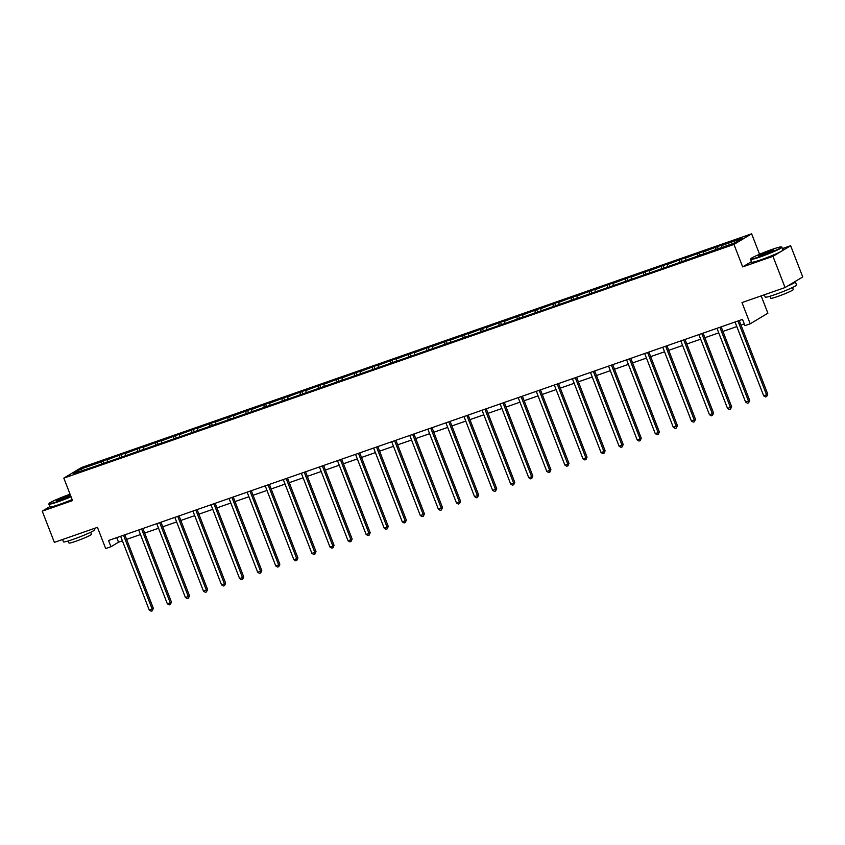 <?xml version="1.0" encoding="UTF-8"?>
<svg xmlns="http://www.w3.org/2000/svg" width="845" height="845" viewBox="0 0 845 845"><rect width="100%" height="100%" fill="white"/><g stroke="black" fill="none" stroke-linecap="round" stroke-linejoin="round"><path stroke-width="1.27" d="M751.458 261.623L742.67 266.893L772.964 256.331L790.645 245.726L802.75 276.949L785.068 287.553L741.984 302.573L750.212 323.804L767.894 313.199L761.176 295.887M772.964 256.331L785.068 287.553M49.813 506.62L42.25 511.151L54.355 542.374L97.45 527.343L105.688 548.574L110.959 546.736L118.532 542.194L122.409 540.842M751.627 233.811L81.5 467.507L63.819 478.112L733.956 244.416L751.627 233.811L759.56 254.26M790.645 245.726L782.428 248.588M101.411 463.736L101.4 461.845L102.995 460.884L103.787 462.902M82.335 470.39L80.898 468.996L101.4 461.845M107.199 461.719L107.188 459.817L108.794 458.856L102.995 460.884M107.188 459.817L121.067 454.578L121.86 456.606M125.271 455.413L125.261 453.522L126.866 452.561L121.067 454.578M125.261 453.522L139.14 448.272L139.921 450.3M143.344 449.107L143.333 447.216L144.939 446.255L139.14 448.272M143.333 447.216L157.212 441.977L157.994 443.995M161.416 442.812L161.406 440.91L163 439.96L157.212 441.977M161.406 440.91L175.285 435.671L176.066 437.699M179.478 436.506L179.478 434.615L181.073 433.654L175.285 435.671M179.478 434.615L193.357 429.376L194.139 431.394M197.55 430.2L197.55 428.309L199.145 427.348L193.357 429.376M197.55 428.309L211.43 423.07L212.211 425.088M215.623 423.905L215.612 422.014L217.218 421.053L211.43 423.07M215.612 422.014L229.491 416.765L230.284 418.793M233.695 417.599L233.685 415.708L235.29 414.747L229.491 416.765M233.685 415.708L247.564 410.469L248.356 412.487M251.768 411.293L251.757 409.402L253.363 408.441L247.564 410.469M251.757 409.402L265.636 404.163L266.418 406.191M269.84 404.998L269.83 403.107L271.435 402.146L265.636 404.163M269.83 403.107L283.709 397.858L284.49 399.886M287.913 398.692L287.902 396.801L289.497 395.84L283.709 397.858M287.902 396.801L301.781 391.562L302.563 393.58M305.974 392.397L305.974 390.496L307.569 389.545L301.781 391.562M305.974 390.496L319.854 385.257L320.635 387.285M324.047 386.091L324.047 384.2L325.642 383.239L319.854 385.257M324.047 384.2L337.926 378.951L338.708 380.979M342.119 379.785L342.109 377.895L343.714 376.933L337.926 378.951M342.109 377.895L355.988 372.656L356.78 374.673M360.192 373.49L360.181 371.589L361.787 370.638L355.988 372.656M360.181 371.589L374.06 366.35L374.853 368.378M378.264 367.184L378.254 365.293L379.859 364.332L374.06 366.35M378.254 365.293L392.133 360.054L392.914 362.072M396.337 360.878L396.326 358.988L397.932 358.026L392.133 360.054M396.326 358.988L410.205 353.749L410.987 355.777M414.409 354.583L414.399 352.692L415.993 351.731L410.205 353.749M414.399 352.692L428.278 347.443L429.059 349.471M432.471 348.277L432.471 346.387L434.066 345.425L428.278 347.443M432.471 346.387L446.35 341.148L447.132 343.165M450.543 341.982L450.543 340.081L452.138 339.12L446.35 341.148M450.543 340.081L464.423 334.842L465.204 336.87M468.616 335.676L468.605 333.786L470.211 332.824L464.423 334.842M468.605 333.786L482.484 328.536L483.277 330.564M486.688 329.37L486.678 327.48L488.283 326.519L482.484 328.536M486.678 327.48L500.557 322.241L501.349 324.258M504.761 323.075L504.75 321.174L506.356 320.223L500.557 322.241M504.75 321.174L518.629 315.935L519.411 317.963M522.833 316.769L522.823 314.879L524.428 313.917L518.629 315.935M522.823 314.879L536.702 309.64L537.483 311.657M540.906 310.464L540.895 308.573L542.49 307.612L536.702 309.64M540.895 308.573L554.774 303.334L555.556 305.351M558.967 304.168L558.967 302.278L560.562 301.316L554.774 303.334M558.967 302.278L572.847 297.028L573.628 299.056M577.04 297.862L577.04 295.972L578.635 295.011L572.847 297.028M577.04 295.972L590.919 290.733L591.701 292.75M595.112 291.557L595.102 289.666L596.707 288.705L590.919 290.733M595.102 289.666L608.981 284.427L609.773 286.455M613.185 285.261L613.174 283.371L614.78 282.41L608.981 284.427M613.174 283.371L627.053 278.121L627.846 280.149M631.257 278.956L631.247 277.065L632.852 276.104L627.053 278.121M631.247 277.065L645.126 271.826L645.907 273.843M649.33 272.66L649.319 270.759L650.925 269.808L645.126 271.826M649.319 270.759L663.198 265.52L663.98 267.548M667.402 266.355L667.392 264.464L668.986 263.503L663.198 265.52M667.392 264.464L681.271 259.214L682.052 261.242M685.464 260.049L685.464 258.158L687.059 257.197L681.271 259.214M685.464 258.158L699.343 252.919L700.125 254.936M703.536 253.753L703.536 251.863L705.131 250.902L699.343 252.919M703.536 251.863L717.416 246.613L718.197 248.641M721.609 247.448L721.598 245.557L723.204 244.596L717.416 246.613M721.598 245.557L742.111 238.406L734.558 242.937L676.317 263.651L92.253 467.327L73.346 473.517L80.898 468.996M750.212 323.804L744.941 325.642L742.523 319.399L108.53 540.494L110.959 546.736M119.483 457.43L119.472 455.539M137.545 451.124L137.545 449.234M155.617 444.829L155.617 442.938M173.69 438.523L173.679 436.633M191.762 432.228L191.752 430.327M209.835 425.922L209.824 424.032M227.907 419.616L227.896 417.726M245.979 413.321L245.969 411.43M264.041 407.015L264.041 405.125M282.114 400.71L282.114 398.819M300.186 394.414L300.176 392.524M318.259 388.108L318.248 386.218M336.331 381.813L336.321 379.912M354.404 375.507L354.393 373.617M372.476 369.202L372.465 367.311M390.538 362.906L390.538 361.005M408.61 356.601L408.61 354.71M426.683 350.295L426.672 348.404M444.755 343.999L444.745 342.109M462.828 337.694L462.817 335.803M480.9 331.388L480.889 329.497M498.972 325.093L498.962 323.202M517.034 318.787L517.034 316.896M535.107 312.492L535.107 310.59M553.179 306.186L553.169 304.295M571.252 299.88L571.241 297.989M589.324 293.585L589.314 291.694M607.397 287.279L607.386 285.388M625.469 280.973L625.458 279.082M643.531 274.678L643.531 272.787M661.603 268.372L661.603 266.481M679.676 262.077L679.665 260.175M697.748 255.771L697.738 253.88M715.821 249.465L715.81 247.574M742.67 266.893L733.956 244.416M42.25 511.151L72.543 500.589L63.819 478.112M126.602 539.374L140.481 534.536M144.675 533.079L158.554 528.241M162.747 526.773L176.616 521.935M180.809 520.478L194.688 515.63M198.881 514.172L212.76 509.334M216.954 507.866L230.833 503.028M235.026 501.571L248.905 496.723M253.099 495.265L266.978 490.427M271.171 488.959L285.05 484.122M289.243 482.664L303.112 477.826M307.305 476.358L321.184 471.521M325.378 470.052L339.257 465.215M343.45 463.757L357.329 458.919M361.523 457.451L375.402 452.614M379.595 451.156L393.474 446.308M397.668 444.85L411.547 440.013M415.74 438.544L429.609 433.707M433.802 432.249L447.681 427.401M451.874 425.943L465.753 421.106M469.947 419.638L483.826 414.8M488.019 413.342L501.898 408.505M506.092 407.036L519.971 402.199M524.164 400.741L538.043 395.893M542.236 394.435L556.105 389.598M560.298 388.13L574.178 383.292M578.371 381.834L592.25 376.986M596.443 375.529L610.322 370.691M614.516 369.223L628.395 364.385M632.588 362.928L646.467 358.09M650.661 356.622L664.54 351.784M668.733 350.316L682.602 345.478M686.795 344.021L700.674 339.183M704.867 337.715L718.746 332.877M722.94 331.42L736.819 326.571M741.012 325.114L744.297 323.973M116.758 537.621L118.532 542.194M737.938 320.994L766.573 394.805L763.679 395.819L735.044 322.008M739.238 320.54L767.767 394.087L766.573 394.805L766.69 396.516L765.538 396.918L763.679 395.819M767.767 394.087L766.69 396.516M760.278 256.447A16.393 1.257 -21.2 0 0 781.308 246.951A16.393 1.257 -21.2 0 0 771.939 249.455A16.393 1.257 -21.2 0 0 750.846 258.771A16.393 1.257 -21.2 0 0 760.278 256.447M781.308 246.951L781.826 247.184A16.794 1.289 158.8 0 1 781.91 247.258A16.794 1.289 158.8 0 1 760.289 256.912A16.794 1.289 158.8 0 1 750.603 259.404A16.794 1.289 158.8 0 1 750.613 259.288L750.846 258.771M763.193 254.704A8.196 0.634 158.8 0 1 758.514 255.95A8.196 0.634 158.8 0 1 769.024 251.208A8.196 0.634 158.8 0 1 773.745 250.046A8.196 0.634 158.8 0 1 763.193 254.704M773.228 250.469A7.795 0.602 -21.2 0 0 769.024 251.673A7.795 0.602 -21.2 0 0 759.18 255.908M794.765 281.734A16.794 1.289 158.8 0 1 795.335 281.85L796.539 284.966A16.794 1.289 158.8 0 1 774.918 294.62A16.794 1.289 158.8 0 1 765.232 297.113L764.324 294.789M795.335 281.85A16.794 1.289 158.8 0 1 787.413 286.149M792.483 287.511L793.275 289.539A12.094 0.929 158.8 0 1 777.696 296.489A12.094 0.929 158.8 0 1 770.724 298.285L769.932 296.257M781.91 247.258L782.977 250.004A16.794 1.289 158.8 0 1 761.356 259.658A16.794 1.289 158.8 0 1 751.67 262.151L750.603 259.404M70.072 494.219A16.393 1.257 -21.2 0 0 49.084 503.493A16.393 1.257 -21.2 0 0 58.527 501.18A16.393 1.257 -21.2 0 0 70.906 496.374M71.064 496.786A16.794 1.289 158.8 0 1 58.527 501.634A16.794 1.289 158.8 0 1 48.852 504.127A16.794 1.289 158.8 0 1 48.862 504.021L49.084 503.493M70.631 495.656A8.196 0.634 158.8 0 1 61.442 499.427A8.196 0.634 158.8 0 1 56.763 500.684A8.196 0.634 158.8 0 1 67.273 495.93A8.196 0.634 158.8 0 1 70.357 494.948M70.515 495.381A7.795 0.602 -21.2 0 0 67.273 496.395A7.795 0.602 -21.2 0 0 57.428 500.631M94.302 528.442L94.788 529.699A16.794 1.289 158.8 0 1 73.156 539.353A16.794 1.289 158.8 0 1 63.47 541.835L62.572 539.511M90.732 532.234L91.513 534.272A12.094 0.929 158.8 0 1 75.944 541.222A12.094 0.929 158.8 0 1 68.973 543.008L68.181 540.98M72.131 499.532A16.794 1.289 158.8 0 1 59.594 504.38A16.794 1.289 158.8 0 1 49.908 506.873L48.852 504.127M719.877 327.3L748.501 401.111L745.607 402.114L716.972 328.304M721.165 326.846L749.695 400.393L748.501 401.111L748.617 402.822L747.466 403.223L745.607 402.114M749.695 400.393L748.617 402.822M701.804 333.595L730.429 407.406L727.534 408.42L698.91 334.609M703.103 333.152L731.622 406.698L730.429 407.406L730.545 409.117L729.393 409.529L727.534 408.42M731.622 406.698L730.545 409.117M683.732 339.901L712.356 413.712L709.462 414.726L680.838 340.915M685.031 339.447L713.55 412.994L712.356 413.712L712.483 415.423L711.321 415.825L709.462 414.726M713.55 412.994L712.483 415.423M665.659 346.207L694.284 420.018L691.39 421.021L662.765 347.211M666.958 345.753L695.488 419.3L694.284 420.018L694.41 421.729L693.249 422.13L691.39 421.021M695.488 419.3L694.41 421.729M647.587 352.502L676.222 426.313L673.317 427.327L644.693 353.516M648.886 352.059L677.415 425.595L676.222 426.313L676.338 428.024L675.176 428.436L673.317 427.327M677.415 425.595L676.338 428.024M629.514 358.808L658.149 432.619L655.255 433.633L626.62 359.822M630.814 358.354L659.343 431.901L658.149 432.619L658.266 434.33L657.104 434.731L655.255 433.633M659.343 431.901L658.266 434.33M611.442 365.114L640.077 438.925L637.183 439.928L608.548 366.117M612.741 364.66L641.27 438.206L640.077 438.925L640.193 440.636L639.042 441.037L637.183 439.928M641.27 438.206L640.193 440.636M593.38 371.409L622.004 445.22L619.11 446.234L590.475 372.423M594.669 370.955L623.198 444.502L622.004 445.22L622.121 446.931L620.969 447.332L619.11 446.234M623.198 444.502L622.121 446.931M575.308 377.715L603.932 451.526L601.038 452.529L572.414 378.718M576.607 377.261L605.126 450.807L603.932 451.526L604.048 453.237L602.897 453.638L601.038 452.529M605.126 450.807L604.048 453.237M557.235 384.021L585.86 457.821L582.965 458.835L554.341 385.024M558.534 383.567L587.053 457.113L585.86 457.821L585.986 459.543L584.824 459.944L582.965 458.835M587.053 457.113L585.986 459.543M539.163 390.316L567.787 464.127L564.893 465.141L536.269 391.33M540.462 389.862L568.991 463.409L567.787 464.127L567.914 465.838L566.752 466.239L564.893 465.141M568.991 463.409L567.914 465.838M521.09 396.622L549.725 470.433L546.821 471.436L518.196 397.625M522.39 396.168L550.919 469.714L549.725 470.433L549.841 472.144L548.68 472.545L546.821 471.436M550.919 469.714L549.841 472.144M503.018 402.917L531.653 476.728L528.759 477.742L500.124 403.931M504.317 402.474L532.846 476.02L531.653 476.728L531.769 478.439L530.607 478.851L528.759 477.742M532.846 476.02L531.769 478.439M484.945 409.223L513.58 483.034L510.686 484.048L482.051 410.237M486.245 408.769L514.774 482.315L513.58 483.034L513.697 484.745L512.545 485.146L510.686 484.048M514.774 482.315L513.697 484.745M466.884 415.529L495.508 489.339L492.614 490.343L463.979 416.532M468.172 415.075L496.702 488.621L495.508 489.339L495.624 491.051L494.473 491.452L492.614 490.343M496.702 488.621L495.624 491.051M448.811 421.824L477.436 495.635L474.541 496.649L445.917 422.838M450.11 421.37L478.629 494.916L477.436 495.635L477.552 497.346L476.4 497.758L474.541 496.649M478.629 494.916L477.552 497.346M430.739 428.13L459.363 501.941L456.469 502.955L427.845 429.144M432.038 427.676L460.557 501.222L459.363 501.941L459.49 503.652L458.328 504.053L456.469 502.955M460.557 501.222L459.49 503.652M412.666 434.436L441.291 508.246L438.397 509.25L409.772 435.439M413.965 433.981L442.495 507.528L441.291 508.246L441.417 509.957L440.256 510.359L438.397 509.25M442.495 507.528L441.417 509.957M394.594 440.731L423.229 514.542L420.324 515.556L391.7 441.745M395.893 440.277L424.422 513.823L423.229 514.542L423.345 516.253L422.183 516.654L420.324 515.556M424.422 513.823L423.345 516.253M376.521 447.037L405.156 520.847L402.262 521.851L373.627 448.04M377.821 446.582L406.35 520.129L405.156 520.847L405.273 522.559L404.111 522.96L402.262 521.851M406.35 520.129L405.273 522.559M358.449 453.332L387.084 527.143L384.19 528.157L355.555 454.346M359.748 452.888L388.277 526.435L387.084 527.143L387.2 528.854L386.049 529.266L384.19 528.157M388.277 526.435L387.2 528.854M340.387 459.638L369.011 533.448L366.117 534.462L337.482 460.652M341.676 459.184L370.205 532.73L369.011 533.448L369.128 535.16L367.976 535.561L366.117 534.462M370.205 532.73L369.128 535.16M322.315 465.944L350.939 539.754L348.045 540.758L319.421 466.947M323.614 465.489L352.133 539.036L350.939 539.754L351.055 541.465L349.904 541.867L348.045 540.758M352.133 539.036L351.055 541.465M304.242 472.239L332.867 546.05L329.972 547.064L301.348 473.253M305.541 471.795L334.06 545.331L332.867 546.05L332.993 547.761L331.832 548.173L329.972 547.064M334.06 545.331L332.993 547.761M286.17 478.545L314.794 552.355L311.9 553.369L283.276 479.559M287.469 478.09L315.998 551.637L314.794 552.355L314.921 554.066L313.759 554.468L311.9 553.369M315.998 551.637L314.921 554.066M268.097 484.85L296.732 558.661L293.828 559.665L265.203 485.854M269.397 484.396L297.926 557.943L296.732 558.661L296.849 560.372L295.687 560.774L293.828 559.665M297.926 557.943L296.849 560.372M250.025 491.146L278.66 564.956L275.766 565.97L247.131 492.16M251.324 490.691L279.853 564.238L278.66 564.956L278.776 566.668L277.614 567.069L275.766 565.97M279.853 564.238L278.776 566.668M231.952 497.451L260.587 571.262L257.693 572.266L229.058 498.455M233.252 496.997L261.781 570.544L260.587 571.262L260.704 572.973L259.552 573.375L257.693 572.266M261.781 570.544L260.704 572.973M213.891 503.757L242.515 577.557L239.621 578.571L210.986 504.761M215.179 503.303L243.709 576.85L242.515 577.557L242.631 579.269L241.48 579.681L239.621 578.571M243.709 576.85L242.631 579.269M195.818 510.053L224.443 583.863L221.548 584.877L192.924 511.067M197.117 509.598L225.636 583.145L224.443 583.863L224.559 585.574L223.407 585.976L221.548 584.877M225.636 583.145L224.559 585.574M177.746 516.358L206.37 590.169L203.476 591.173L174.852 517.362M179.045 515.904L207.564 589.451L206.37 590.169L206.497 591.88L205.335 592.282L203.476 591.173M207.564 589.451L206.497 591.88M159.673 522.654L188.298 596.464L185.404 597.478L156.779 523.668M160.972 522.21L189.502 595.757L188.298 596.464L188.424 598.176L187.263 598.587L185.404 597.478M189.502 595.757L188.424 598.176M141.601 528.959L170.236 602.77L167.331 603.784L138.707 529.973M142.9 528.505L171.429 602.052L170.236 602.77L170.352 604.481L169.19 604.883L167.331 603.784M171.429 602.052L170.352 604.481M123.528 535.265L152.163 609.076L149.269 610.079L120.634 536.269M124.828 534.811L153.357 608.358L152.163 609.076L152.28 610.787L151.118 611.188L149.269 610.079M153.357 608.358L152.28 610.787"/></g></svg>
